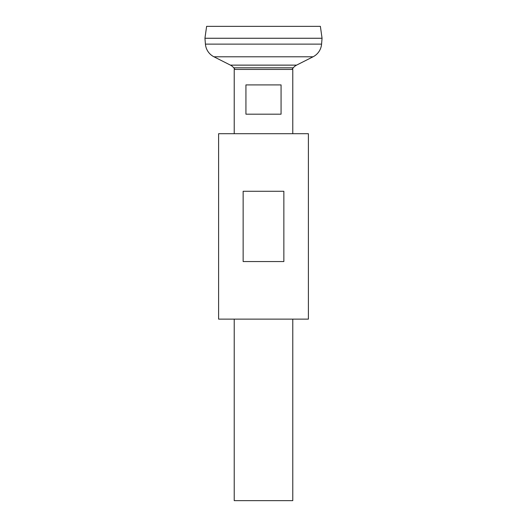 <?xml version="1.0" encoding="UTF-8"?>
<svg xmlns="http://www.w3.org/2000/svg" width="527" height="527" viewBox="0 0 527 527"><rect width="100%" height="100%" fill="white"/><g stroke="black" fill="none" stroke-linecap="round" stroke-linejoin="round"><path stroke-width="0.79" d="M281.069 84.906L281.069 114.181L245.931 114.181L245.931 84.906L281.069 84.906M234.225 319.125L234.225 500.65L292.775 500.65L292.775 319.125M292.775 133.7L292.775 69.432L234.225 69.432L234.225 133.7M206.617 26.35L320.383 26.35L322.056 38.254L204.944 38.254L206.617 26.35M321.575 44.13L322.056 38.273L204.944 38.273L205.425 44.13L321.575 44.13A15.612 15.612 0 0 1 313.058 56.791L296.569 65.131A9.756 9.756 0 0 0 293.302 67.805L233.698 67.805A37.924 37.924 0 0 0 235.055 69.432M233.698 67.805A9.756 9.756 0 0 0 230.431 65.131L213.942 56.791A15.612 15.612 0 0 1 205.425 44.13M308.394 133.7L218.606 133.7L218.606 319.125L308.394 319.125L308.394 133.7M263.5 191.281L283.855 191.281L283.855 261.55L243.145 261.55L243.145 191.281L263.5 191.281M213.942 56.791L313.058 56.791M230.431 65.131L296.569 65.131M291.945 69.432A37.924 37.924 0 0 0 293.302 67.805"/></g></svg>
